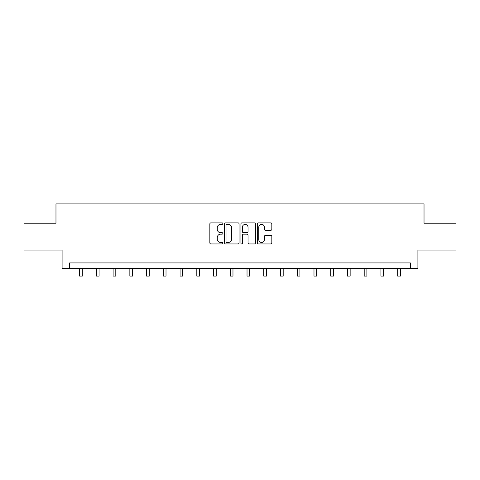 <?xml version="1.0" encoding="UTF-8"?>
<svg xmlns="http://www.w3.org/2000/svg" width="480" height="480" viewBox="0 0 480 480"><rect width="100%" height="100%" fill="white"/><g stroke="black" fill="none" stroke-linecap="round" stroke-linejoin="round"><path stroke-width="0.72" d="M222.834 223.62A0.738 0.738 0 0 0 222.096 222.882L210.906 222.882A1.056 1.056 0 0 0 209.85 223.938L209.85 242.898A1.056 1.056 0 0 0 210.906 243.948L222.096 243.948A0.738 0.738 0 0 0 222.834 243.21A0.738 0.738 0 0 0 222.096 242.472L220.644 242.472A3.372 3.372 0 0 1 217.278 239.106L217.278 237.522A3.372 3.372 0 0 1 220.644 234.156L222.096 234.156A0.738 0.738 0 0 0 222.834 233.418A0.738 0.738 0 0 0 222.096 232.68L220.644 232.68A3.372 3.372 0 0 1 217.278 229.308L217.278 227.73A3.372 3.372 0 0 1 220.644 224.358L222.096 224.358A0.738 0.738 0 0 0 222.834 223.62M270.78 230.31A1.056 1.056 0 0 0 271.836 229.254L271.836 223.938A1.056 1.056 0 0 0 270.78 222.882L258.354 222.882A1.056 1.056 0 0 0 257.298 223.938L257.298 242.898A1.056 1.056 0 0 0 258.354 243.948L270.78 243.948A1.056 1.056 0 0 0 271.836 242.898L271.836 236.472A1.056 1.056 0 0 0 270.78 235.416L265.464 235.416A1.056 1.056 0 0 0 264.408 236.472L264.408 239.658A2.82 2.82 0 0 1 261.594 242.472A2.82 2.82 0 0 1 258.774 239.658L258.774 227.178A2.82 2.82 0 0 1 261.594 224.358A2.82 2.82 0 0 1 264.408 227.178L264.408 229.254A1.056 1.056 0 0 0 265.464 230.31L270.78 230.31M410.394 268.29L417.906 268.29L417.906 250.05L456 250.05L456 223.224L424.026 223.224L424.026 203.91L55.974 203.91L55.974 223.224L24 223.224L24 250.05L62.094 250.05L62.094 268.29L410.394 268.29L410.394 262.926L69.606 262.926L69.606 268.29M239.076 223.938A1.056 1.056 0 0 0 238.026 222.882L225.594 222.882A1.056 1.056 0 0 0 224.544 223.938L224.544 242.898A1.056 1.056 0 0 0 225.594 243.948L238.026 243.948A1.056 1.056 0 0 0 239.076 242.898L239.076 223.938M241.974 222.882L254.406 222.882A1.056 1.056 0 0 1 255.456 223.938L255.456 242.898A1.056 1.056 0 0 1 254.406 243.948L249.084 243.948A1.056 1.056 0 0 1 248.034 242.898L248.034 235.206A1.056 1.056 0 0 0 246.978 234.156L243.45 234.156A1.056 1.056 0 0 0 242.394 235.206L242.394 243.21A0.738 0.738 0 0 1 241.656 243.948A0.738 0.738 0 0 1 240.924 243.21L240.924 223.938A1.056 1.056 0 0 1 241.974 222.882M226.758 224.358A0.738 0.738 0 0 0 226.02 225.096L226.02 241.74A0.738 0.738 0 0 0 226.758 242.472L228.282 242.472A3.372 3.372 0 0 0 231.654 239.106L231.654 227.73A3.372 3.372 0 0 0 228.282 224.358L226.758 224.358M248.034 227.232A2.82 2.82 0 0 0 245.214 224.412A2.82 2.82 0 0 0 242.394 227.232L242.394 231.624A1.056 1.056 0 0 0 243.45 232.68L246.978 232.68A1.056 1.056 0 0 0 248.034 231.624L248.034 227.232M79.638 268.29L79.638 276.09L82.32 276.09L82.32 268.29M96.378 268.29L96.378 276.09L99.06 276.09L99.06 268.29M113.112 268.29L113.112 276.09L115.8 276.09L115.8 268.29M129.852 268.29L129.852 276.09L132.534 276.09L132.534 268.29M146.592 268.29L146.592 276.09L149.274 276.09L149.274 268.29M163.332 268.29L163.332 276.09L166.014 276.09L166.014 268.29M180.072 268.29L180.072 276.09L182.754 276.09L182.754 268.29M196.812 268.29L196.812 276.09L199.494 276.09L199.494 268.29M213.552 268.29L213.552 276.09L216.234 276.09L216.234 268.29M230.292 268.29L230.292 276.09L232.974 276.09L232.974 268.29M247.026 268.29L247.026 276.09L249.708 276.09L249.708 268.29M263.766 268.29L263.766 276.09L266.448 276.09L266.448 268.29M280.506 268.29L280.506 276.09L283.188 276.09L283.188 268.29M297.246 268.29L297.246 276.09L299.928 276.09L299.928 268.29M313.986 268.29L313.986 276.09L316.668 276.09L316.668 268.29M330.726 268.29L330.726 276.09L333.408 276.09L333.408 268.29M347.466 268.29L347.466 276.09L350.148 276.09L350.148 268.29M364.2 268.29L364.2 276.09L366.888 276.09L366.888 268.29M380.94 268.29L380.94 276.09L383.622 276.09L383.622 268.29M397.68 268.29L397.68 276.09L400.362 276.09L400.362 268.29"/></g></svg>
